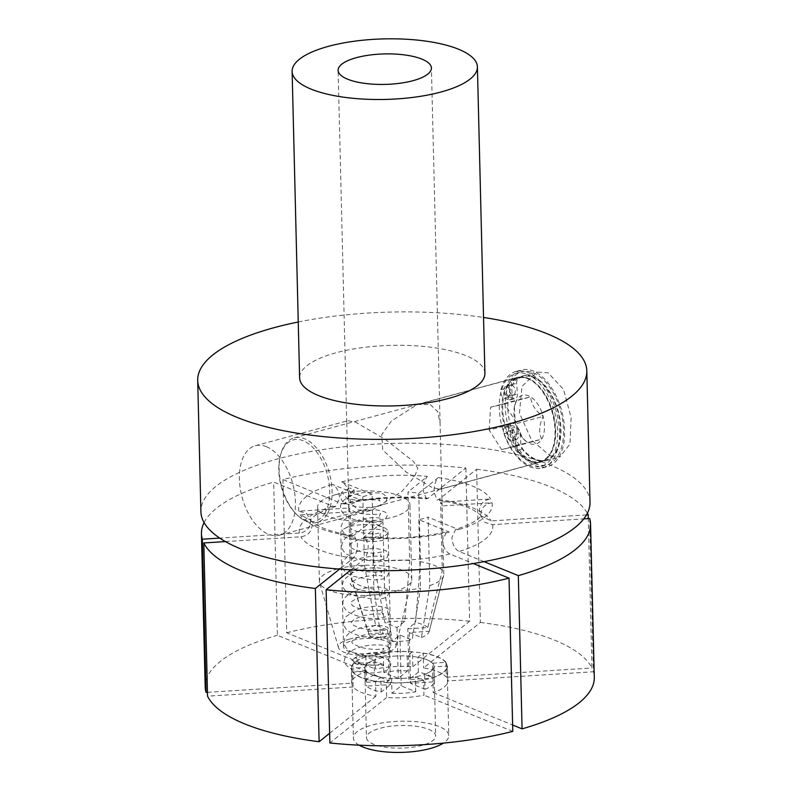 <?xml version="1.0" encoding="UTF-8"?>
<svg xmlns="http://www.w3.org/2000/svg" width="792" height="792" viewBox="0 0 792 792"><rect width="100%" height="100%" fill="white"/><g stroke="black" fill="none" stroke-linecap="round" stroke-linejoin="round"><path stroke-width="0.59" stroke-dasharray="3.96 2.97" d="M327.185 513.968A43.778 24.78 74.9 0 1 317.028 522.393A43.778 24.78 74.9 0 1 297.495 515.305A43.778 24.78 74.9 0 1 280.873 453.826A43.778 24.78 74.9 0 1 284.021 446.292A43.778 24.78 74.9 0 1 294.178 437.867A43.778 24.78 74.9 0 1 325.898 463.3A43.778 24.78 74.9 0 1 327.185 513.968M507.623 385.853A43.778 24.78 -105.1 0 0 508.909 436.531A43.778 24.78 -105.1 0 0 540.629 461.964A43.778 24.78 -105.1 0 0 550.787 453.539A43.778 24.78 -105.1 0 0 549.499 402.861A43.778 24.78 -105.1 0 0 517.78 377.428A43.778 24.78 -105.1 0 0 507.623 385.853M324.977 513.018A42.065 23.809 74.9 0 1 296.446 514.295A42.065 23.809 74.9 0 1 280.477 455.232A42.065 23.809 74.9 0 1 283.496 447.985A42.065 23.809 74.9 0 1 319.018 455.39A42.065 23.809 74.9 0 1 324.977 513.018M489.149 430.056L490.614 407.227L504.534 403.92L516.998 423.463L515.533 446.292L501.613 449.599L489.149 430.056L515.285 422.997L514.345 406.583L516.75 400.158L530.67 396.861C531.313 404.326 535.461 410.83 543.134 416.394C539.134 424.888 538.649 432.501 541.669 439.233L527.739 442.53L523.116 438.649L515.285 422.997A25.275 14.305 74.9 0 1 514.929 404.514A25.275 14.305 74.9 0 1 516.75 400.158A25.275 14.305 74.9 0 1 530.67 396.861A25.275 14.305 74.9 0 1 543.134 416.394A25.275 14.305 74.9 0 1 541.669 439.233A25.275 14.305 74.9 0 1 527.739 442.53A25.275 14.305 74.9 0 1 524.522 440.005A25.275 14.305 74.9 0 1 515.285 422.997M501.613 449.599L527.739 442.53M490.614 407.227L516.75 400.158M504.534 403.92L530.67 396.861M516.998 423.463L543.134 416.394M515.533 446.292L541.669 439.233M509.771 430.917A5.099 2.881 74.9 0 1 513.077 435.887A5.099 2.881 74.9 0 1 511.444 440.728A5.099 2.881 74.9 0 1 510.444 440.708A5.099 2.881 74.9 0 1 507.137 435.729A5.099 2.881 74.9 0 1 508.781 430.888A5.099 2.881 74.9 0 1 509.771 430.917M515.612 439.312A5.099 2.881 -105.1 0 0 516.602 439.332A5.099 2.881 -105.1 0 0 518.245 434.491A5.099 2.881 -105.1 0 0 514.939 429.521A5.099 2.881 -105.1 0 0 513.939 429.492A5.099 2.881 -105.1 0 0 512.305 434.333A5.099 2.881 -105.1 0 0 515.612 439.312M507.375 396.218A5.099 2.881 -105.1 0 0 508.365 396.248A5.099 2.881 -105.1 0 0 510.008 391.406A5.099 2.881 -105.1 0 0 506.702 386.427A5.099 2.881 -105.1 0 0 505.702 386.407A5.099 2.881 -105.1 0 0 504.068 391.248A5.099 2.881 -105.1 0 0 507.375 396.218M511.86 385.031A5.099 2.881 74.9 0 1 515.166 390.01A5.099 2.881 74.9 0 1 513.533 394.852A5.099 2.881 74.9 0 1 512.533 394.822A5.099 2.881 74.9 0 1 509.236 389.852A5.099 2.881 74.9 0 1 510.87 385.011A5.099 2.881 74.9 0 1 511.86 385.031M531.501 376.834A43.184 24.433 74.9 0 1 559.508 418.978A43.184 24.433 74.9 0 1 545.639 459.994A43.184 24.433 74.9 0 1 537.233 459.766A43.184 24.433 74.9 0 1 522.7 448.965A5.564 3.148 74.9 0 1 520.849 444.025L520.106 433.234A5.564 3.148 -105.1 0 0 516.394 426.908L511.563 425.472A5.564 3.148 -105.1 0 0 510.484 425.443A5.564 3.148 -105.1 0 0 508.583 429.818A5.564 3.148 -105.1 0 0 509.127 432.373A50.044 28.314 -105.1 0 0 537.689 466.349A50.044 28.314 -105.1 0 0 547.43 466.607A50.044 28.314 -105.1 0 0 563.508 419.087A50.044 28.314 -105.1 0 0 531.046 370.25A50.044 28.314 -105.1 0 0 521.314 369.993A50.044 28.314 -105.1 0 0 506.088 388.327A5.564 3.148 -105.1 0 0 509.593 397L514.424 398.435A5.564 3.148 -105.1 0 0 515.513 398.465A5.564 3.148 -105.1 0 0 517.404 394.089L516.661 383.298A5.564 3.148 74.9 0 1 517.879 379.269A43.184 24.433 74.9 0 1 523.106 376.606A43.184 24.433 74.9 0 1 531.501 376.834M532.076 461.162A43.184 24.433 -105.1 0 0 540.471 461.389A43.184 24.433 -105.1 0 0 554.351 420.374A43.184 24.433 -105.1 0 0 526.343 378.23A43.184 24.433 -105.1 0 0 517.938 378.002A43.184 24.433 -105.1 0 0 512.721 380.665A5.564 3.148 -105.1 0 0 511.493 384.694L512.236 395.485A5.564 3.148 74.9 0 1 510.345 399.861A5.564 3.148 74.9 0 1 509.266 399.831L504.435 398.396A5.564 3.148 74.9 0 1 500.92 389.723A50.044 28.314 74.9 0 1 516.146 371.389A50.044 28.314 74.9 0 1 525.888 371.646A50.044 28.314 74.9 0 1 558.34 420.483A50.044 28.314 74.9 0 1 542.263 468.003A50.044 28.314 74.9 0 1 532.521 467.745A50.044 28.314 74.9 0 1 503.959 433.768A5.564 3.148 74.9 0 1 503.425 431.214A5.564 3.148 74.9 0 1 505.316 426.838A5.564 3.148 74.9 0 1 506.395 426.868L511.226 428.304A5.564 3.148 74.9 0 1 514.948 434.63L515.691 445.421A5.564 3.148 -105.1 0 0 517.532 450.361A43.184 24.433 -105.1 0 0 532.076 461.162M367.498 740.263A34.61 11.306 178.6 0 1 366.478 737.659A34.61 11.306 178.6 0 1 396.752 725.68A34.61 11.306 178.6 0 1 434.669 733.352A34.61 11.306 178.6 0 1 435.689 735.966A34.61 11.306 178.6 0 1 405.415 747.935A34.61 11.306 178.6 0 1 367.498 740.263M365.795 670.656A34.61 11.306 178.6 0 1 364.775 668.042A34.61 11.306 178.6 0 1 395.05 656.073A34.61 11.306 178.6 0 1 432.967 663.745A34.61 11.306 178.6 0 1 433.986 666.359A34.61 11.306 178.6 0 1 403.712 678.328A34.61 11.306 178.6 0 1 365.795 670.656M445.698 662.439A47.728 15.592 178.6 0 1 447.094 666.032A47.728 15.592 178.6 0 1 405.356 682.546A47.728 15.592 178.6 0 1 353.074 671.962A47.728 15.592 178.6 0 1 351.668 668.369A47.728 15.592 178.6 0 1 393.406 651.856A47.728 15.592 178.6 0 1 445.698 662.439M359.152 745.173A47.728 15.592 178.6 0 1 354.767 741.579A47.728 15.592 178.6 0 1 353.371 737.976A47.728 15.592 178.6 0 1 395.109 721.472A47.728 15.592 178.6 0 1 447.391 732.046A47.728 15.592 178.6 0 1 448.797 735.649A47.728 15.592 178.6 0 1 443.372 743.114M353.866 489.664L348.213 495.94L361.003 499.485L356.776 500.227L347.282 498.703L341.728 492.188L349.727 487.971A3.891 2.198 74.9 0 0 349.49 489.585A3.891 2.198 74.9 0 0 352.816 494.307A3.891 2.198 74.9 0 0 354.192 491.505A3.891 2.198 74.9 0 0 353.875 489.664L349.727 487.971M354.232 663.191L357.925 664.696L382.358 665.231L379.388 662.498L354.232 663.191A3.891 2.198 74.9 0 1 353.668 660.766A3.891 2.198 74.9 0 1 355.044 657.954A3.891 2.198 74.9 0 1 358.38 662.686A3.891 2.198 74.9 0 1 357.944 664.726M349.747 639.035A28.819 9.415 -1.4 0 0 338.501 647.658A28.819 9.415 -1.4 0 0 355.618 655.024A28.819 9.415 -1.4 0 0 384.625 653.271A28.819 9.415 -1.4 0 0 395.911 646.262A28.819 9.415 -1.4 0 0 380.992 637.58A28.819 9.415 -1.4 0 0 349.747 639.035M337.63 568.894A46.193 15.098 -1.4 0 0 319.394 581.427A46.193 15.098 -1.4 0 0 319.602 582.724A46.193 15.098 -1.4 0 0 347.025 594.535A46.193 15.098 -1.4 0 0 393.525 591.713A46.193 15.098 -1.4 0 0 411.622 580.477A46.193 15.098 -1.4 0 0 411.761 579.17A46.193 15.098 -1.4 0 0 385.932 566.31A46.193 15.098 -1.4 0 0 337.63 568.894M335.818 494.644A46.193 15.098 -1.4 0 0 317.582 507.177A46.193 15.098 -1.4 0 0 343.411 520.047A46.193 15.098 -1.4 0 0 391.713 517.463A46.193 15.098 -1.4 0 0 409.949 504.92A46.193 15.098 -1.4 0 0 384.12 492.06A46.193 15.098 -1.4 0 0 335.818 494.644M378.705 538.154A23.631 7.722 -1.4 0 0 388.03 531.739A23.631 7.722 -1.4 0 0 383.615 527.413A23.631 7.722 -1.4 0 0 350.113 526.482A23.631 7.722 -1.4 0 0 344.975 528.353A23.631 7.722 -1.4 0 0 340.778 532.897A23.631 7.722 -1.4 0 0 353.994 539.481A23.631 7.722 -1.4 0 0 378.705 538.154M381.487 651.984A23.631 7.722 -1.4 0 0 390.812 645.569A23.631 7.722 -1.4 0 0 377.596 638.986A23.631 7.722 -1.4 0 0 352.895 640.312A23.631 7.722 -1.4 0 0 343.56 646.727A23.631 7.722 -1.4 0 0 356.776 653.311A23.631 7.722 -1.4 0 0 381.487 651.984M350.965 569.844L363.993 559.419C366.696 556.588 368.112 551.747 368.211 544.876L365.013 536.966L363.459 537.53L382.942 521.928A46.659 15.246 178.6 0 1 372.171 520.681L373.844 589.139L381.417 640.055L389.209 633.808L390.446 684.595L366.686 686.1A34.571 11.296 -1.4 0 0 381.18 692.02L390.446 684.595M484.06 561.657L459.122 551.47C454.846 549.094 452.42 544.49 451.836 537.659L455.707 529.373C480.734 521.284 480.932 515.117 480.992 515.582L480.823 514.444C481.348 507.751 485.1 503.861 492.07 502.772L442.114 505.93L443.787 574.388L429.244 631.274L409.266 632.541L421.453 637.52L429.789 585.595L428.116 517.136A46.659 15.246 178.6 0 1 423.69 518.493A46.659 15.246 178.6 0 1 418.82 519.651L449.292 532.095L446.638 531.828L442.54 540.174C443.124 546.995 445.55 551.598 449.836 553.984L473.279 563.558M586.486 514.869L491.139 520.908L480.843 515.76L479.358 510.692C479.883 503.989 483.635 500.099 490.604 499.019L440.639 502.178A46.659 15.246 178.6 0 1 442.114 505.821A46.659 15.246 178.6 0 1 442.114 505.93M344.827 503.989L342.164 503.722L282.972 479.556A194.614 63.578 178.6 0 1 465.864 467.973L428.007 498.287L426.442 498.851C397.495 496.465 370.28 498.178 344.827 503.989L348.925 495.643C348.341 488.812 345.906 484.209 341.629 481.833L372.111 494.277L373.784 562.736L384.843 622.571L397.03 627.551L404.821 621.304L409.662 560.459L407.989 492A46.659 15.246 178.6 0 1 418.75 493.248L438.243 477.635C435.531 480.457 434.125 485.308 434.016 492.178L437.135 500.089L438.778 499.524L476.626 469.21L480.378 622.443L423.591 667.913A48.094 15.711 178.6 0 1 446.361 677.209L445.995 662.33L432.432 663.181L432.798 678.071A34.571 11.296 -1.4 0 0 418.305 672.151L409.038 679.576L432.798 678.071M204.089 522.591A194.614 63.578 178.6 0 1 273.676 482.071L332.878 506.237L335.749 506.444L339.629 498.158C339.045 491.317 336.61 486.714 332.343 484.348L362.815 496.782A46.659 15.246 178.6 0 1 367.24 495.436A46.659 15.246 178.6 0 1 372.111 494.277M389.209 633.808L369.23 635.075L351.965 580.209L350.292 511.751A46.659 15.246 178.6 0 1 348.817 508.108A46.659 15.246 178.6 0 1 348.817 507.999L298.861 511.157L306.464 513.355L310.484 519.819L310.642 521.374C310.108 528.076 306.365 531.967 299.396 533.046L219.73 538.095M426.442 498.851L423.255 490.941C423.364 484.06 424.769 479.219 427.472 476.398L407.989 492M372.171 520.681L352.688 536.293L354.331 535.729L357.449 543.639C357.34 550.499 355.935 555.35 353.222 558.182L339.59 569.101M480.982 515.998L485.011 522.472L492.604 524.66L583.744 518.889M225.423 541.579L300.861 536.808C307.84 535.719 311.583 531.828 312.107 525.126L310.622 520.057L300.326 514.909L350.292 511.751M266.34 446.678A46.332 26.225 74.9 0 1 294.644 492.802A46.332 26.225 74.9 0 1 279.497 535.184A46.332 26.225 74.9 0 1 268.478 534.234A46.332 26.225 74.9 0 1 240.174 488.1A46.332 26.225 74.9 0 1 255.321 445.718A46.332 26.225 74.9 0 1 266.34 446.678M358.152 509.998L372.171 510.137L401.99 491.317L414.414 476.933L417.849 468.32L413.454 461.498L385.526 439.55L356.014 422.433L347.995 420.671L346.728 422.393L348.43 492.248L350.876 503.177L358.152 509.998M533.254 372.765A48.193 27.274 74.9 0 1 562.696 420.74A48.193 27.274 74.9 0 1 546.945 464.825A48.193 27.274 74.9 0 1 535.481 463.835A48.193 27.274 74.9 0 1 506.048 415.859A48.193 27.274 74.9 0 1 521.799 371.775A48.193 27.274 74.9 0 1 533.254 372.765M527.353 374.359A48.193 27.274 74.9 0 1 556.796 422.334A48.193 27.274 74.9 0 1 541.045 466.419A48.193 27.274 74.9 0 1 529.581 465.429A48.193 27.274 74.9 0 1 500.148 417.453A48.193 27.274 74.9 0 1 515.899 373.378A48.193 27.274 74.9 0 1 527.353 374.359M527.452 378.388A43.926 24.859 74.9 0 1 554.291 422.126A43.926 24.859 74.9 0 1 539.926 462.3A43.926 24.859 74.9 0 1 529.482 461.399A43.926 24.859 74.9 0 1 502.653 417.671A43.926 24.859 74.9 0 1 517.008 377.487A43.926 24.859 74.9 0 1 527.452 378.388M430.353 404.633L437.659 411.652L440.085 423.007L441.649 487.07L440.144 489.268L432.373 487.644L406.336 472.18L382.685 449.886L381.793 434.541L391.397 421.047L417.216 404.464L430.353 404.633M550.133 455.816L559.964 456.885L570.012 443.985L571.111 417.572L563.548 389.426L548.104 372.804L537.035 372.072L521.968 386.328L519.463 413.097L531.511 440.025L550.133 455.816M533.353 376.794A43.926 24.859 74.9 0 1 560.192 420.532A43.926 24.859 74.9 0 1 545.827 460.706A43.926 24.859 74.9 0 1 535.382 459.805A43.926 24.859 74.9 0 1 508.553 416.077A43.926 24.859 74.9 0 1 522.908 375.893A43.926 24.859 74.9 0 1 533.353 376.794M364.488 565.24A46.659 15.246 -1.4 0 0 350.49 576.447L367.765 631.323L387.743 630.056L375.557 625.086L364.488 565.24L362.815 496.782M348.817 507.999L350.49 576.447M351.965 580.209A46.659 15.246 -1.4 0 0 373.844 589.139M384.615 590.387A46.659 15.246 -1.4 0 0 420.493 588.109L412.157 640.025L399.97 635.055L392.179 641.292L384.615 590.387L382.942 521.928M418.82 519.651L420.493 588.109M484.902 373.359A92.674 30.274 -1.4 0 0 466.013 355.687A92.674 30.274 -1.4 0 0 362.33 347.619A92.674 30.274 -1.4 0 0 299.614 377.883M480.378 622.443A194.614 63.578 178.6 0 1 554.648 640.223A194.614 63.578 178.6 0 1 591.931 667.993L588.278 518.602M476.626 469.21A194.614 63.578 178.6 0 1 550.895 486.991A194.614 63.578 178.6 0 1 587.377 513.226M590.02 502.207A194.614 63.578 -1.4 0 0 550.361 465.102A194.614 63.578 -1.4 0 0 332.61 448.143A194.614 63.578 -1.4 0 0 200.911 511.721M298.247 321.998A194.614 63.578 178.6 0 1 483.536 317.463M391.951 693.257A34.571 11.296 -1.4 0 0 415.711 691.753L401.217 685.842L391.951 693.257L391.585 678.378A34.571 11.296 -1.4 0 0 415.345 676.873L423.611 680.249L423.977 695.128A48.094 15.711 178.6 0 1 386.664 697.495L386.298 682.615L391.585 678.378M374.487 674.933A34.571 11.296 -1.4 0 0 365.221 682.348L388.981 680.843L374.487 674.933L374.121 660.043A34.571 11.296 -1.4 0 0 364.855 667.468L351.302 668.319L351.658 683.209A48.094 15.711 178.6 0 1 366.221 671.547L365.855 656.667L374.121 660.043M407.543 670.913A34.571 11.296 -1.4 0 0 383.783 672.418L398.277 678.328L407.543 670.913L407.177 656.024A34.571 11.296 -1.4 0 0 383.417 657.528L375.151 654.152L375.507 669.042A48.094 15.711 178.6 0 1 412.83 666.676L412.464 651.786L407.177 656.024M425.007 689.248A34.571 11.296 -1.4 0 0 434.273 681.823L410.513 683.328L425.007 689.248L424.641 674.358A34.571 11.296 -1.4 0 0 433.907 666.933L447.46 666.082L447.827 680.962A48.094 15.711 178.6 0 1 433.273 692.624L432.907 677.734L424.641 674.358M415.711 691.753L415.345 676.873M399.97 635.055L401.217 685.842M512.78 731.382L423.977 695.128M386.664 697.495L329.878 742.965M418.305 672.151L417.938 657.271L423.235 653.034L423.591 667.913M418.75 493.248L420.423 561.696L415.592 622.552L407.801 628.789L409.038 679.576M446.361 677.209L591.931 667.993M407.801 628.789L427.779 627.521L442.312 570.636L440.639 502.178M365.221 682.348L364.855 667.468M387.743 630.056L388.981 680.843M207.464 692.347L351.658 683.209M366.221 671.547L277.418 635.303L273.676 482.071M383.783 672.418L383.417 657.528M397.03 627.551L398.277 678.328M282.972 479.556L286.714 632.788L375.507 669.042M412.83 666.676L469.607 621.205L465.864 467.973M381.18 692.02L380.823 677.13L375.527 681.367L375.893 696.257A48.094 15.711 178.6 0 1 353.133 686.961L352.767 672.081L366.33 671.22L366.686 686.1M329.64 733.293L375.893 696.257M353.133 686.961L207.554 696.178M434.273 681.823L433.907 666.933M409.266 632.541L410.513 683.328M589.664 518.513L593.406 671.745L447.827 680.962M433.273 692.624L512.622 725.017M455.707 529.373L458.588 529.581L428.116 517.136M205.187 686.842A194.614 63.578 178.6 0 1 277.418 635.303M286.714 632.788A194.614 63.578 178.6 0 1 469.607 621.205M593.406 671.745A194.614 63.578 178.6 0 1 594.297 677.328M375.557 625.086A30.809 10.068 -1.4 0 0 367.765 631.323M427.779 627.521A30.809 10.068 -1.4 0 0 415.592 622.552M442.312 570.636A46.659 15.246 -1.4 0 0 420.423 561.696M392.179 641.292A30.809 10.068 -1.4 0 0 412.157 640.025M404.821 621.304A30.809 10.068 -1.4 0 0 384.843 622.571M409.662 560.459A46.659 15.246 -1.4 0 0 373.784 562.736M369.23 635.075A30.809 10.068 -1.4 0 0 381.417 640.055M421.453 637.52A30.809 10.068 -1.4 0 0 429.195 631.481A30.809 10.068 -1.4 0 0 429.244 631.274M429.789 585.595A46.659 15.246 -1.4 0 0 443.619 575.695A46.659 15.246 -1.4 0 0 443.787 574.388M432.907 677.734A48.094 15.711 -1.4 0 0 447.46 666.082M352.767 672.081A48.094 15.711 -1.4 0 0 375.527 681.367M366.33 671.22A34.571 11.296 -1.4 0 0 380.823 677.13M412.464 651.786A48.094 15.711 -1.4 0 0 375.151 654.152M365.855 656.667A48.094 15.711 -1.4 0 0 351.302 668.319M445.995 662.33A48.094 15.711 -1.4 0 0 423.235 653.034M432.432 663.181A34.571 11.296 -1.4 0 0 417.938 657.271M386.298 682.615A48.094 15.711 -1.4 0 0 423.611 680.249M517.532 450.361L522.7 448.965M503.959 433.768L509.127 432.373M500.92 389.723L506.088 388.327M509.266 399.831L514.424 398.435M509.593 397L504.435 398.396M512.236 395.485L517.404 394.089M511.493 384.694L516.661 383.298M512.721 380.665L517.879 379.269M515.691 445.421L520.849 444.025M514.948 434.63L520.106 433.234M511.226 428.304L516.394 426.908M506.395 426.868L511.563 425.472M449.836 553.984A96.842 31.64 178.6 0 1 363.993 559.419M438.778 499.524A96.842 31.64 178.6 0 1 491.139 520.908M299.396 533.046A96.842 31.64 178.6 0 1 332.878 506.237M342.164 503.722A96.842 31.64 178.6 0 1 428.007 498.287M353.222 558.182A96.842 31.64 178.6 0 1 318.919 549.688A96.842 31.64 178.6 0 1 300.861 536.808M492.604 524.66A96.842 31.64 178.6 0 1 459.122 551.47M352.688 536.293A96.842 31.64 178.6 0 1 318.384 527.799A96.842 31.64 178.6 0 1 300.326 514.909M449.292 532.095A96.842 31.64 178.6 0 1 363.459 537.53M492.07 502.772A96.842 31.64 178.6 0 1 458.588 529.581M438.243 477.635A96.842 31.64 178.6 0 1 490.604 499.019M341.629 481.833A96.842 31.64 178.6 0 1 427.472 476.398M298.861 511.157A96.842 31.64 178.6 0 1 332.343 484.348M317.028 522.393L540.629 461.964M296.446 514.295L297.495 515.305M280.477 455.232L280.873 453.826M523.116 438.649L524.522 440.005M514.345 406.583L514.929 404.514M294.178 437.867L517.78 377.428M516.602 439.332L511.444 440.728M513.533 394.852L508.365 396.248M540.471 461.389L545.639 459.994M516.146 371.389L521.314 369.993M542.263 468.003L547.43 466.607M513.939 429.492L508.781 430.888M510.87 385.011L505.702 386.407M510.345 399.861L515.513 398.465M517.938 378.002L523.106 376.606M505.316 426.838L510.484 425.443M364.775 668.042L366.478 737.659M447.094 666.032L448.797 735.649M351.668 668.369L353.371 737.976M433.986 666.359L435.689 735.966M348.213 495.94L348.025 496.594L352.806 494.277M361.003 499.485C369.042 499.95 374.962 499.425 378.764 497.921L379.665 497.455L378.982 499.178L379.813 500.93C380.209 501.385 380.427 499.831 369.884 499.722C362.479 500.019 356.271 501.514 351.252 504.187L348.411 507.108L350.173 509.355L353.588 511.216C361.38 515.255 379.358 514.889 380.635 513.454L379.388 515.938L380.794 518.384L379.15 517.978C374.062 517.136 367.26 517.819 358.736 520.037L351.371 523.354C349.114 525.294 348.282 526.274 348.896 526.314L351.4 529.115C358.756 532.729 366.983 534.244 376.081 533.659L381.14 532.709L379.863 535.214L381.239 537.639L379.972 537.293C374.745 536.323 367.577 537.075 358.479 539.54L350.717 543.461L349.361 545.619L351.727 548.272L356.133 550.371C363.478 552.628 370.418 553.469 376.952 552.885L381.605 551.984L380.318 554.479L381.685 556.895L380.744 556.618C376.299 555.657 369.706 556.182 360.964 558.192C347.599 562.726 350.262 564.904 349.817 564.894L350.866 566.528C352.638 568.171 355.816 569.577 360.4 570.755C371.775 572.596 378.982 572.764 382.031 571.26L380.784 573.735L382.15 576.14L381.021 575.833C375.685 574.834 368.389 575.606 359.142 578.16C347.064 583.377 351.252 583.852 350.282 584.1L351.975 586.327L355.073 588.1C363.152 592.376 381.368 591.921 382.496 590.525L381.259 592.99L382.645 595.416L381.11 595.039C375.052 594.069 367.359 595.049 358.053 597.98C347.846 603.078 351.737 602.771 350.767 603.336L352.658 605.761C359.459 609.503 367.656 611.167 377.259 610.761L382.991 609.771L381.744 612.256L383.15 614.701L381.506 614.295C376.398 613.453 369.597 614.147 361.073 616.354L353.717 619.671L351.242 622.641L353.569 625.314L358.627 627.63C366.181 629.808 373.111 630.561 379.427 629.888L383.496 629.026L382.219 631.531L383.595 633.956L382.328 633.61C377.081 632.64 369.904 633.392 360.796 635.867L353.173 639.688L351.717 641.946L352.569 643.431L359.756 647.113C369.042 649.44 376.586 649.984 382.397 648.767L383.952 648.302L382.675 650.796L384.031 653.202L382.813 652.875C376.715 651.816 368.805 652.717 359.083 655.568C352.598 659.013 350.282 660.518 352.143 660.092L354.598 662.142C362.587 665.31 371.072 666.062 380.041 664.389L383.556 663.092L383.031 664.518L383.546 665.824L382.358 665.231M341.728 492.188L340.342 496.346C342.223 501.762 341.253 502.029 352.351 505.9C360.439 507.662 368.32 507.91 376.002 506.613C380.685 506.078 384.09 504.306 386.219 501.296L386.763 498.99C386.347 495.98 384.288 494 380.596 493.05L365.478 492.317C344.718 494.881 340.025 503.237 340.639 507.286C340.679 509.998 342.154 512.572 345.065 515.008C346.381 516.295 351.381 519.572 362.736 521.473C371.606 522.591 378.358 522.344 382.991 520.72L385.268 519.463L387.169 515.731C387.832 512.939 384.595 511.058 377.457 510.097C369.844 509.612 361.726 510.889 353.123 513.939L343.382 520.384L341.124 526.502C341.718 530.729 343.966 533.848 347.856 535.857L356.222 539.273C366.181 541.629 374.567 542.074 381.348 540.609C385.922 539.411 388.021 537.55 387.644 535.026L385.565 531.402C382.754 529.66 378.487 528.977 372.784 529.323C362.449 529.709 353.638 532.333 346.352 537.194L342.867 541.094L341.59 545.827C342.233 549.866 344.173 552.776 347.421 554.548L353.321 557.449C360.954 559.974 368.527 561.033 376.032 560.627C390.535 558.548 386.595 556.895 388.1 554.301L386.001 550.648L376.487 548.549C366.755 548.361 357.618 550.48 349.064 554.905L342.946 561.112L342.035 565.092C342.184 568.24 343.976 571.042 347.401 573.477L352.49 576.21L372.448 579.952C384.575 579.774 386.199 577.675 386.565 577.368L388.555 573.547L386.456 569.894C386.961 569.201 383.734 568.508 376.764 567.814C368.468 567.666 360.271 569.309 352.173 572.745L343.52 580.14L342.5 584.278C342.431 586.951 344.075 589.664 347.421 592.416L352.311 595.208L373.032 599.217C385.595 599.019 386.961 596.673 387.139 596.534L389.03 592.792L387.328 589.446L384.486 587.991C380.665 586.882 375.24 586.773 368.181 587.654C349.232 590.149 341.778 599.247 342.995 603.514C342.847 606.335 344.718 609.236 348.599 612.206C358.519 617.404 369.072 619.394 380.269 618.176C390.951 615.82 388.417 614.612 389.525 612.048C390.248 609.335 387.011 607.454 379.813 606.415C372.19 605.929 364.072 607.207 355.469 610.256L345.619 616.849L343.481 622.829C344.075 627.046 346.312 630.165 350.212 632.174C359.192 636.56 368.805 638.362 379.061 637.6C387.961 636.728 389.179 634.065 389.09 634.036L390.001 631.343L387.912 627.719C385.1 625.977 380.843 625.294 375.141 625.64C364.657 626.036 355.776 628.719 348.49 633.689L344.975 637.867L343.936 642.144C344.579 646.183 346.53 649.084 349.777 650.866L355.677 653.766C363.31 656.301 370.884 657.35 378.388 656.944C388.219 656.192 389.496 653.558 389.496 653.39L390.446 650.618L388.347 646.965C388.248 646.916 386.942 644.609 374.072 644.926C363.884 645.45 355.43 647.965 348.728 652.469L345.579 655.944L344.362 660.281C343.976 662.597 345.866 665.28 350.034 668.349C356.875 671.913 365.112 673.428 374.735 672.883C389.912 670.982 389.496 668.735 390.812 664.33C392.396 658.974 375.725 652.361 355.054 657.984M338.501 647.658L319.602 582.724M319.394 581.427L317.582 507.177M344.975 528.353L364.072 518.909L383.615 527.413M390.812 645.569L388.03 531.739M343.56 646.727L340.778 532.897M411.761 579.17L409.949 504.92M395.911 646.262L411.622 580.477M480.843 515.76C482.071 515.879 479.249 513.81 472.369 509.563C464.142 505.484 452.4 502.326 437.135 500.089M335.749 506.444C310.731 514.533 310.533 520.7 310.474 520.235L310.484 519.819M310.622 520.057C310.82 519.799 309.88 522.037 323.027 528.017C331.096 531.313 341.53 533.887 354.331 535.729M279.497 535.184L372.171 510.137M541.045 466.419L546.945 464.825M440.144 489.268L539.926 462.3M545.827 460.706L559.964 456.885M348.817 508.108L348.43 492.248M346.728 422.393L338.115 70.3M429.195 631.481L443.619 575.695M442.114 505.821L441.649 487.07M440.085 423.007L431.412 68.023M522.908 375.893L537.035 372.072M417.216 404.464L517.008 377.487M515.899 373.378L521.799 371.775M255.321 445.718L347.995 420.671M365.013 536.966C393.97 539.352 421.176 537.639 446.638 531.828"/><path stroke-width="1.19" d="M443.372 743.114A47.728 15.592 178.6 0 1 401.465 752.4A47.728 15.592 178.6 0 1 359.152 745.173M356.539 57.638A46.659 15.246 -1.4 0 0 338.115 70.3A46.659 15.246 -1.4 0 0 364.201 83.299A46.659 15.246 -1.4 0 0 412.988 80.685A46.659 15.246 -1.4 0 0 431.412 68.023A46.659 15.246 -1.4 0 0 405.326 55.024A46.659 15.246 -1.4 0 0 356.539 57.638M311.008 89.09A92.674 30.274 178.6 0 1 292.119 71.419A92.674 30.274 178.6 0 1 354.836 41.154A92.674 30.274 178.6 0 1 458.528 49.223A92.674 30.274 178.6 0 1 477.408 66.894A92.674 30.274 178.6 0 1 414.691 97.169A92.674 30.274 178.6 0 1 311.008 89.09M292.119 71.419L299.614 377.883A92.674 30.274 -1.4 0 0 318.493 395.555A92.674 30.274 -1.4 0 0 422.185 403.633A92.674 30.274 -1.4 0 0 484.902 373.359L477.408 66.894M587.377 513.226A194.614 63.578 178.6 0 1 588.189 514.76L588.278 518.602M197.703 380.378L200.911 511.721A194.614 63.578 -1.4 0 0 240.57 548.826A194.614 63.578 -1.4 0 0 458.32 565.785A194.614 63.578 -1.4 0 0 590.02 502.207L586.813 370.864A194.614 63.578 178.6 0 1 455.103 434.442A194.614 63.578 178.6 0 1 237.352 417.493A194.614 63.578 178.6 0 1 197.703 380.378A194.614 63.578 178.6 0 1 298.247 321.998M483.536 317.463A194.614 63.578 178.6 0 1 547.153 333.759A194.614 63.578 178.6 0 1 586.813 370.864M473.279 563.558L509.028 578.15L512.78 731.382A194.614 63.578 178.6 0 1 329.878 742.965L326.136 589.733L350.965 569.844M588.189 514.76L586.486 514.869M219.73 538.095L202.336 539.194L206.088 692.426L207.464 692.347M339.59 569.101L315.374 588.496L319.117 741.728L329.64 733.293M315.374 588.496A194.614 63.578 178.6 0 1 203.811 542.946L207.554 696.178A194.614 63.578 178.6 0 0 319.117 741.728M203.811 542.946L225.423 541.579M583.744 518.889L589.664 518.513A194.614 63.578 178.6 0 1 590.555 524.096A194.614 63.578 178.6 0 1 518.324 575.636L522.067 728.868L512.622 725.017M518.324 575.636L484.06 561.657M202.336 539.194A194.614 63.578 178.6 0 1 201.445 533.61A194.614 63.578 178.6 0 1 204.089 522.591M206.088 692.426A194.614 63.578 178.6 0 1 205.187 686.842L201.445 533.61M590.555 524.096L594.297 677.328A194.614 63.578 178.6 0 1 522.067 728.868M509.028 578.15A194.614 63.578 178.6 0 1 326.136 589.733"/></g></svg>
